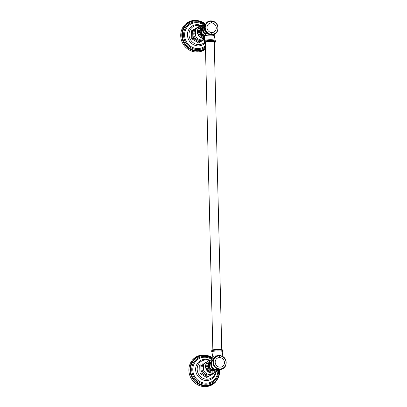 <?xml version="1.0" encoding="UTF-8"?>
<svg xmlns="http://www.w3.org/2000/svg" width="407" height="407" viewBox="0 0 407 407"><rect width="100%" height="100%" fill="white"/><g stroke="black" fill="none" stroke-linecap="round" stroke-linejoin="round"><path stroke-width="0.61" d="M205.51 49.115A16.061 15.064 61.6 0 1 196.393 52.025A16.061 15.064 -118.4 0 1 180.815 37.149A16.061 15.064 -118.4 0 1 192.928 20.528L195.777 20.35L205.56 24.11A15.583 14.616 61.6 0 0 196.24 20.503A15.583 14.616 -118.4 0 0 181.781 35.429A15.583 14.616 -118.4 0 0 196.988 51.231A15.583 14.616 61.6 0 0 205.494 48.652M200.931 25.845A9.783 9.173 61.6 0 0 200.86 25.824A9.783 9.173 61.6 0 0 200.671 25.758A9.783 9.173 61.6 0 0 198.077 25.305A9.783 9.173 -118.4 0 0 189.001 34.676A9.783 9.173 -118.4 0 0 198.55 44.592A9.783 9.173 61.6 0 0 204.446 42.542M199.618 42.318L198.509 42.918L191.748 38.736L191.549 30.769L199.232 26.379L192.664 30.169L192.857 38.136L199.618 42.318L204.36 39.581M199.644 26.618L199.232 26.379M191.748 38.736L192.857 38.136M191.549 30.769L192.664 30.169M195.569 34.849L195.187 34.799L194.75 33.298L195.106 31.517L195.574 31.115L195.736 32.682C195.833 34.442 195.65 35.144 195.187 34.799L195.548 34.498M204.635 37.5A5.744 5.383 -118.4 0 1 198.585 31.685A5.744 5.383 -118.4 0 1 204.111 26.196M198.585 31.685L197.344 31.888M204.324 25.651L204.68 25.463L204.324 25.651M203.897 25.595L204.253 25.402L203.897 25.595M203.469 25.565L203.821 25.376L203.469 25.565M203.042 25.57L203.393 25.376L203.042 25.57M202.615 25.6L202.966 25.412L202.615 25.6M202.193 25.661L202.544 25.473L202.193 25.661M201.78 25.758L202.131 25.565L201.78 25.758M201.373 25.88L201.724 25.687L201.373 25.88M200.977 26.033L201.333 25.839L200.977 26.033M200.595 26.211L200.946 26.017L200.595 26.211M200.229 26.419L200.58 26.226L200.229 26.419M199.873 26.648L200.224 26.46L199.873 26.648M199.537 26.908L199.888 26.72L199.537 26.908M199.221 27.193L199.572 26.999M198.926 27.498L199.277 27.305M198.652 27.824L199.003 27.635M198.402 28.169L198.753 27.981L198.402 28.169M198.173 28.536L198.53 28.342M197.975 28.917L198.326 28.724M197.802 29.314L198.153 29.121M197.654 29.721L198.006 29.533L197.654 29.721M197.532 30.143L197.883 29.95L197.532 30.143M197.441 30.571L197.792 30.377M197.38 31.008L197.731 30.815M197.344 31.446L197.7 31.258M203.469 26.928A4.747 4.452 61.6 0 0 202.457 27.315L201.796 27.671A4.747 4.452 61.6 0 0 199.537 31.715A4.747 4.452 -118.4 0 0 204.838 36.493M197.37 32.336L197.721 32.143M197.42 32.779L197.777 32.591M197.507 33.216L197.858 33.028M197.619 33.654L197.97 33.466L197.619 33.654M197.761 34.081L198.112 33.893M197.924 34.498L198.28 34.31M198.123 34.905L198.474 34.717M198.341 35.302L198.692 35.109M198.585 35.679L198.937 35.49M198.855 36.04L199.206 35.852M199.145 36.386L199.496 36.192M199.455 36.706L199.806 36.518L199.455 36.706M199.786 37.006L200.137 36.818L199.786 37.006M200.132 37.286L200.483 37.098M200.498 37.541L200.849 37.352M200.88 37.77L201.231 37.581L200.88 37.77M201.272 37.973L201.623 37.78M201.674 38.146L202.025 37.958M202.086 38.294L202.437 38.105M202.503 38.411L202.859 38.222M202.93 38.497L203.281 38.309M203.358 38.558L203.709 38.365L203.358 38.558M203.79 38.584L204.141 38.395M204.217 38.584L204.568 38.39L204.217 38.584M202.762 28.307A3.749 3.515 61.6 0 0 201.307 31.298A3.749 3.515 -118.4 0 0 205.199 35.094M195.019 33.883L195.238 31.868L195.019 33.883L195.569 31.99L195.289 33.232M195.528 34.427L195.324 33.583M195.66 31.812L195.518 34.417M195.645 31.308L195.584 31.95L195.106 31.517A6.665 6.253 61.6 0 1 196.968 28.292L196.225 28.892A6.364 5.968 61.6 0 0 193.783 33.944A6.364 5.968 -118.4 0 0 202.238 40.013L203.139 39.718A6.665 6.253 -118.4 0 1 195.187 34.799M195.716 32.036L195.686 34.514M195.238 31.868L195.172 33.247M210.46 34.666L205.596 33.603M205.347 42.542A4.736 0.783 -1.4 0 1 205.123 42.145A4.736 0.783 -1.4 0 1 211.238 41.382A4.736 0.783 -1.4 0 1 214.458 41.916A4.736 0.783 -1.4 0 1 214.255 42.323M204.573 386.65A16.061 15.064 -118.4 0 1 188.99 371.774A16.061 15.064 -118.4 0 1 201.104 355.153L203.953 354.975L213.349 358.419A15.583 14.616 61.6 0 0 204.416 355.128A15.583 14.616 -118.4 0 0 189.957 370.055A15.583 14.616 -118.4 0 0 205.169 385.851A15.583 14.616 61.6 0 0 219.515 369.388L218.925 376.129L215.598 381.975A16.061 15.064 61.6 0 1 204.573 386.65M209.106 360.47A9.783 9.173 61.6 0 0 209.04 360.444A9.783 9.173 61.6 0 0 208.847 360.383A9.783 9.173 61.6 0 0 206.252 359.925A9.783 9.173 -118.4 0 0 197.176 369.297A9.783 9.173 -118.4 0 0 206.725 379.217A9.783 9.173 61.6 0 0 215.471 372.634A9.783 9.173 61.6 0 0 215.537 372.374M199.923 373.361L199.73 365.389L200.839 364.789L201.038 372.761L199.923 373.361L206.685 377.538L214.367 372.954M201.038 372.761L207.799 376.938M199.73 365.389L200.839 364.789M203.683 365.918L203.327 367.989L203.566 366.626L203.241 366.356L203.703 365.918L203.866 367.333C203.938 368.966 203.754 369.587 203.312 369.205L202.961 367.897L203.241 366.356A6.665 6.253 -118.4 0 1 205.143 362.917L207.819 361.248L207.407 360.999M203.688 369.291L203.312 369.205A6.665 6.253 61.6 0 0 211.319 374.343L210.414 374.638A6.364 5.968 61.6 0 1 201.958 368.569A6.364 5.968 -118.4 0 1 204.406 363.512L205.143 362.917M217.007 369.49A5.744 5.383 -118.4 0 1 210.923 371.886A5.744 5.383 -118.4 0 1 206.766 366.31A5.744 5.383 -118.4 0 1 212.322 360.821M205.52 366.514L206.766 366.31M205.601 367.404L205.952 367.216M205.683 367.842L206.039 367.653M205.794 368.279L206.151 368.086L205.794 368.279M205.937 368.706L206.288 368.513M206.105 369.124L206.456 368.93M206.298 369.531L206.649 369.337M206.517 369.922L206.868 369.734M206.761 370.304L207.117 370.111M207.031 370.665L207.382 370.472M207.321 371.006L207.672 370.818M207.631 371.332L207.982 371.138M207.962 371.632L208.313 371.443M208.313 371.912L208.664 371.718L208.313 371.912M208.674 372.166L209.03 371.973M209.056 372.395L209.407 372.202M209.447 372.593L209.798 372.405M209.849 372.771L210.205 372.578L209.849 372.771M210.261 372.919L210.617 372.726M210.684 373.036L211.035 372.843M211.106 373.122L211.462 372.934M211.538 373.178L211.889 372.99L211.538 373.178M211.966 373.209L212.317 373.016M212.393 373.204L212.744 373.016M212.825 373.168L213.171 372.98M213.243 373.107L213.594 372.919M213.655 373.016L214.006 372.827L213.655 373.016M214.062 372.893L214.413 372.705M214.458 372.741L214.81 372.553L214.458 372.741M214.84 372.563L215.191 372.374L214.84 372.563M215.206 372.354L215.562 372.166L215.206 372.354M215.562 372.125L215.913 371.932L215.562 372.125M215.898 371.866L216.249 371.672L215.898 371.866M216.214 371.581L216.565 371.393L216.214 371.581M216.509 371.276L216.86 371.087L216.509 371.276M216.783 370.95L217.135 370.762L216.783 370.95M217.033 370.604L217.384 370.411L217.033 370.604M217.262 370.238L217.613 370.049L217.262 370.238M217.46 369.856L217.811 369.668L217.46 369.856M217.989 369.271L217.633 369.459L217.989 369.271M205.545 366.956L205.896 366.768M207.712 366.336A4.747 4.452 61.6 0 0 214.489 370.645L215.145 370.289A4.747 4.452 61.6 0 0 216.025 369.653L215.145 370.289A4.747 4.452 61.6 0 1 208.374 365.979A4.747 4.452 61.6 0 1 210.633 361.94A4.747 4.452 61.6 0 1 211.645 361.553L209.976 362.296A4.747 4.452 -118.4 0 0 207.712 366.336M212.505 360.276L212.856 360.083M212.078 360.215L212.429 360.027L212.078 360.215M211.645 360.19L212.001 359.997L211.645 360.19M211.218 360.19L211.569 360.002L211.218 360.19M210.79 360.226L211.147 360.032L210.79 360.226M210.373 360.287L210.724 360.098L210.373 360.287M209.956 360.378L210.307 360.19L209.956 360.378M209.549 360.5L209.905 360.312L209.549 360.5M209.157 360.653L209.508 360.465L209.157 360.653M208.776 360.836L209.127 360.643L208.776 360.836M208.404 361.04L208.755 360.851L208.404 361.04M208.053 361.274L208.404 361.085L208.053 361.274M207.718 361.533L208.069 361.34M207.402 361.813L207.753 361.625M207.102 362.118L207.458 361.93M206.832 362.449L207.183 362.255M206.578 362.795L206.929 362.601L206.578 362.795M206.354 363.156L206.705 362.968M206.151 363.537L206.507 363.349M205.978 363.934L206.329 363.746M205.83 364.346L206.181 364.153L205.83 364.346M205.713 364.764L206.064 364.575L205.713 364.764M205.621 365.191L205.973 365.003M205.555 365.628L205.911 365.44M205.525 366.071L205.876 365.878M210.943 362.932A3.749 3.515 -118.4 0 0 209.483 365.924A3.749 3.515 61.6 0 0 214.484 369.485M203.261 366.442L203.017 368.376M203.734 365.964L203.469 366.061L203.734 365.964L203.851 369.286C203.271 368.854 203.271 367.786 203.851 366.091M203.749 369.18L203.49 368.956M203.312 369.205L203.327 367.989M203.866 368.299L203.876 367.669M203.866 367.221L203.846 368.656M205.952 368.625L205.917 367.928M203.724 369.19L203.815 366.392M205.403 24.298A15.115 14.174 61.6 0 0 196.444 20.859A15.115 14.174 -118.4 0 0 182.422 35.338A15.115 14.174 -118.4 0 0 197.171 50.661A15.115 14.174 61.6 0 0 205.484 48.118M205.454 46.932A14.118 13.238 61.6 0 1 197.329 49.578A14.118 13.238 -118.4 0 1 183.552 35.267A14.118 13.238 -118.4 0 1 196.652 21.744A14.118 13.238 61.6 0 1 204.935 24.888M204.253 25.326A13.156 12.337 61.6 0 0 196.81 22.619A13.156 12.337 -118.4 0 0 184.605 35.221A13.156 12.337 -118.4 0 0 197.446 48.555A13.156 12.337 61.6 0 0 205.423 45.757M205.326 42.801A10.77 10.104 61.6 0 1 197.97 45.894A10.77 10.104 -118.4 0 1 187.454 34.971A10.77 10.104 -118.4 0 1 197.451 24.654A10.77 10.104 61.6 0 1 201.531 25.641M195.182 39.484A7.128 6.685 -118.4 0 1 192.867 35.445M204.37 39.469A7.128 6.685 -118.4 0 1 204.075 39.749M201.877 41.015A7.128 6.685 -118.4 0 1 197.446 40.883M194.922 28.866A7.128 6.685 61.6 0 0 192.801 32.779M198.234 27.335A7.128 6.685 61.6 0 0 197.12 27.6M197.675 29.782A6.553 6.146 61.6 0 0 197.573 30.123M197.405 31.105A6.553 6.146 61.6 0 0 197.38 31.425M197.415 32.474A6.553 6.146 61.6 0 0 197.451 32.764M197.578 33.384A6.553 6.146 61.6 0 0 197.695 33.796M199.384 36.589A6.553 6.146 61.6 0 0 199.689 36.884M199.72 36.91A6.553 6.146 61.6 0 0 200.046 37.179M200.86 37.719A6.553 6.146 61.6 0 0 201.206 37.902M201.714 38.126A6.553 6.146 61.6 0 0 202.04 38.243M203.042 38.477A6.553 6.146 61.6 0 0 203.337 38.512M203.469 26.923L202.457 27.315A4.747 4.452 61.6 0 0 200.193 31.354A4.747 4.452 61.6 0 0 204.919 36.167M203.052 27.6A4.218 3.958 61.6 0 0 200.86 31.283A4.218 3.958 61.6 0 0 205.077 35.562M204.451 26.506A4.569 4.284 61.6 0 0 203.485 27.6A5.26 4.93 61.6 0 0 205.535 33.837M205.393 34.366A4.986 4.675 -118.4 0 1 203.983 26.44M205.662 24.008A6.573 6.166 61.6 0 0 208.013 34.122M205.489 33.995A4.879 4.574 -118.4 0 1 203.49 27.584L203.495 27.579M204.94 29.279A6.66 6.247 61.6 0 0 206.685 32.509M211.528 34.748L211.726 34.33A6.639 6.227 -118.4 0 1 205.25 27.6A6.639 6.227 -118.4 0 1 211.406 21.24A6.639 6.227 -118.4 0 1 217.887 27.971A6.639 6.227 -118.4 0 1 211.726 34.33L211.528 34.748A6.95 6.517 61.6 0 1 204.746 27.701A6.95 6.517 61.6 0 1 211.192 21.042L211.406 21.24L211.192 21.042M211.752 32.529A4.853 4.553 -118.4 0 1 207.015 27.61A4.853 4.553 -118.4 0 1 211.518 22.965A4.853 4.553 -118.4 0 1 216.254 27.885A4.853 4.553 -118.4 0 1 211.752 32.529A18.101 5.52 -88.3 0 0 211.726 34.33M211.518 22.965A18.101 5.52 91.7 0 1 211.406 21.24M205.352 42.791A5.444 0.9 -1.4 0 1 204.609 42.013A5.444 0.9 -1.4 0 1 211.457 41.265A5.444 0.9 -1.4 0 1 214.977 42.318A5.444 0.9 -1.4 0 1 214.26 42.572L215.171 42.272L215.522 41.244A5.79 0.956 178.6 0 0 210.317 40.532A5.79 0.956 178.6 0 0 204.268 41.336A5.79 0.956 178.6 0 0 204.029 41.524L204.278 40.761A5.479 0.906 178.6 0 0 204.278 40.766M204.609 42.013L204.268 41.336A1.699 1.592 -118.4 0 0 204.538 40.486A5.479 0.906 178.6 0 0 204.278 40.761L204.97 35.969A4.675 0.773 -1.4 0 1 205.189 35.76A4.675 0.773 178.6 0 1 210.241 35.109A4.675 0.773 178.6 0 1 214.311 35.74L215.232 40.496A5.479 0.906 178.6 0 0 210.561 39.723A5.479 0.906 178.6 0 0 204.538 40.486M214.977 42.318L215.369 41.911M213.482 358.842A15.115 14.174 61.6 0 0 204.619 355.484A15.115 14.174 -118.4 0 0 190.598 369.963A15.115 14.174 -118.4 0 0 205.352 385.287A15.115 14.174 61.6 0 0 219.271 369.368L215.491 369.271L215.705 369.571A4.986 4.675 -118.4 0 1 211.213 366.331A4.986 4.675 -118.4 0 1 212.256 360.968M218.523 369.449A14.118 13.238 61.6 0 1 205.51 384.203A14.118 13.238 -118.4 0 1 191.733 369.892A14.118 13.238 -118.4 0 1 204.828 356.369A14.118 13.238 61.6 0 1 213.187 359.569M212.434 359.951A13.156 12.337 61.6 0 0 204.991 357.239A13.156 12.337 -118.4 0 0 192.786 369.841A13.156 12.337 -118.4 0 0 205.621 383.18A13.156 12.337 61.6 0 0 217.801 369.953M216.02 372.095A10.77 10.104 61.6 0 1 206.145 380.514A10.77 10.104 -118.4 0 1 195.635 369.597A10.77 10.104 -118.4 0 1 205.627 359.279A10.77 10.104 61.6 0 1 209.712 360.266M200.982 367.399A7.128 6.685 -118.4 0 1 203.103 363.487M205.301 362.22A7.128 6.685 -118.4 0 1 206.41 361.96M212.256 374.369A7.128 6.685 61.6 0 0 212.815 373.809M201.048 370.065A7.128 6.685 61.6 0 0 203.363 374.109M205.621 375.508A7.128 6.685 61.6 0 0 210.058 375.636M205.591 367.099A6.553 6.146 61.6 0 0 205.632 367.384M205.754 368.009A6.553 6.146 61.6 0 0 205.871 368.421M208.262 371.83A6.553 6.146 61.6 0 0 208.593 372.069M209.091 372.374A6.553 6.146 61.6 0 0 209.386 372.527M209.875 372.741A6.553 6.146 61.6 0 0 210.221 372.863M211.218 373.102A6.553 6.146 61.6 0 0 211.518 373.138M205.85 364.402A6.553 6.146 61.6 0 0 205.754 364.743M205.581 365.725A6.553 6.146 61.6 0 0 205.56 366.051M211.233 362.22A4.218 3.958 61.6 0 0 209.035 365.908A4.218 3.958 61.6 0 0 211.177 369.597A4.218 3.958 61.6 0 0 215.237 369.632M215.496 369.276L215.486 369.271A5.133 4.818 -118.4 0 1 211.671 362.21A4.879 4.574 -118.4 0 0 215.486 369.271L215.644 369.653L217.053 369.475M216.845 369.459A4.986 4.675 -118.4 0 1 215.705 369.571A1.414 0.432 -88.3 0 1 215.868 369.347M219.368 355.708L219.587 355.881L219.368 355.708A6.914 6.481 61.6 0 0 212.953 362.332A6.914 6.481 61.6 0 0 219.699 369.337L219.907 368.935A6.619 6.212 -118.4 0 1 213.441 362.225A6.619 6.212 -118.4 0 1 219.587 355.881A6.619 6.212 -118.4 0 1 226.048 362.591A6.619 6.212 -118.4 0 1 219.907 368.935L219.699 369.337M219.699 357.575A4.869 4.563 -118.4 0 1 224.445 362.505A4.869 4.563 -118.4 0 1 219.933 367.17A4.869 4.563 -118.4 0 1 215.181 362.235A4.869 4.563 -118.4 0 1 219.699 357.575A18.101 5.52 91.7 0 1 219.587 355.881M219.933 367.17A18.101 5.52 -88.3 0 0 219.907 368.935M222.558 350.422A5.444 0.9 178.6 0 0 218.905 349.394A5.444 0.9 178.6 0 0 212.139 350.142L211.828 350.798A5.79 0.956 -1.4 0 1 218.564 349.995A5.79 0.956 -1.4 0 1 223.092 350.936L222.68 349.923L218.991 349.394C215.166 349.435 212.82 349.699 211.95 350.188L211.594 351.216A5.79 0.956 -1.4 0 1 211.828 350.798A1.699 1.592 61.6 0 1 212.144 351.668A5.479 0.906 -1.4 0 1 218.228 350.905A5.479 0.906 -1.4 0 1 222.838 351.699L223.092 350.936M212.139 350.142L211.747 350.549M213.568 359.106L212.81 356.72A4.675 0.773 178.6 0 1 213.024 356.44A4.675 0.773 -1.4 0 1 217.542 355.794M212.81 356.72L211.884 351.963A5.479 0.906 -1.4 0 1 212.144 351.668M204.385 39.296L203.139 39.718M199.644 26.623L196.968 28.292M197.777 33.72L197.685 33.389M204.08 26.252L202.686 28.571L202.564 30.418L203.073 32.138L204.197 33.664L205.362 34.488M203.485 27.6L206.003 23.626M211.584 34.793C219.582 35.46 220.859 21.546 211.294 20.915C203.169 20.248 202.182 34.31 211.584 34.793M215.232 40.496L215.522 41.244M205.352 42.806L204.034 42.226L204.029 41.524M205.683 33.267L204.97 35.969M213.894 34.437L214.311 35.74M214.118 373.061L211.319 374.343M205.952 368.34L205.861 368.009M212.357 360.785L210.867 363.192L210.745 365.038L211.248 366.763L212.373 368.289L214.219 369.403L215.624 369.658M211.671 362.21L213.665 358.994M219.47 355.555C211.37 354.889 210.388 368.915 219.76 369.398C227.737 370.06 229.009 356.186 219.47 355.555M222.151 356.491L222.838 351.699M211.884 351.963L211.594 351.216M221.764 349.654L214.24 41.789M212.856 349.872L205.332 42.007"/></g></svg>
